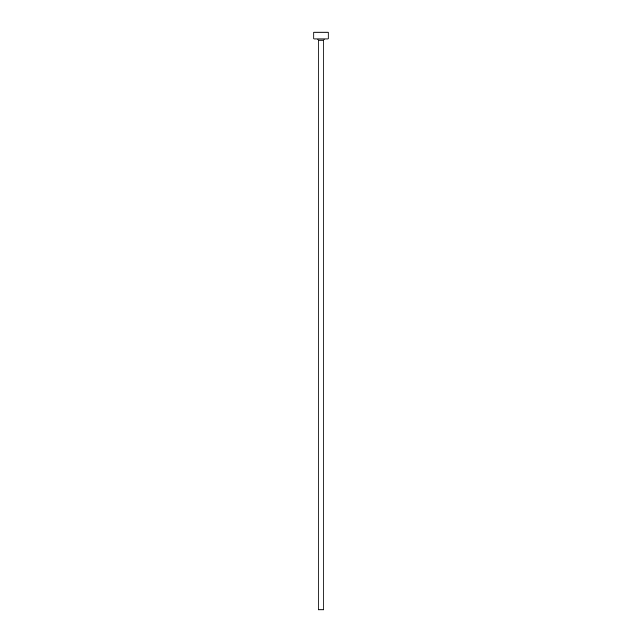 <?xml version="1.0" encoding="UTF-8"?>
<svg xmlns="http://www.w3.org/2000/svg" width="642" height="642" viewBox="0 0 642 642"><rect width="100%" height="100%" fill="white"/><g stroke="black" fill="none" stroke-linecap="round" stroke-linejoin="round"><path stroke-width="0.96" d="M323.857 40.093L318.143 40.093L318.143 609.9L323.857 609.9L323.857 40.093A1.14 1.14 0 0 1 324.996 38.953M318.143 40.093A1.14 1.14 0 0 0 317.004 38.953M328.134 38.953L313.866 38.953L313.866 32.1L328.134 32.1L328.134 38.953"/></g></svg>
